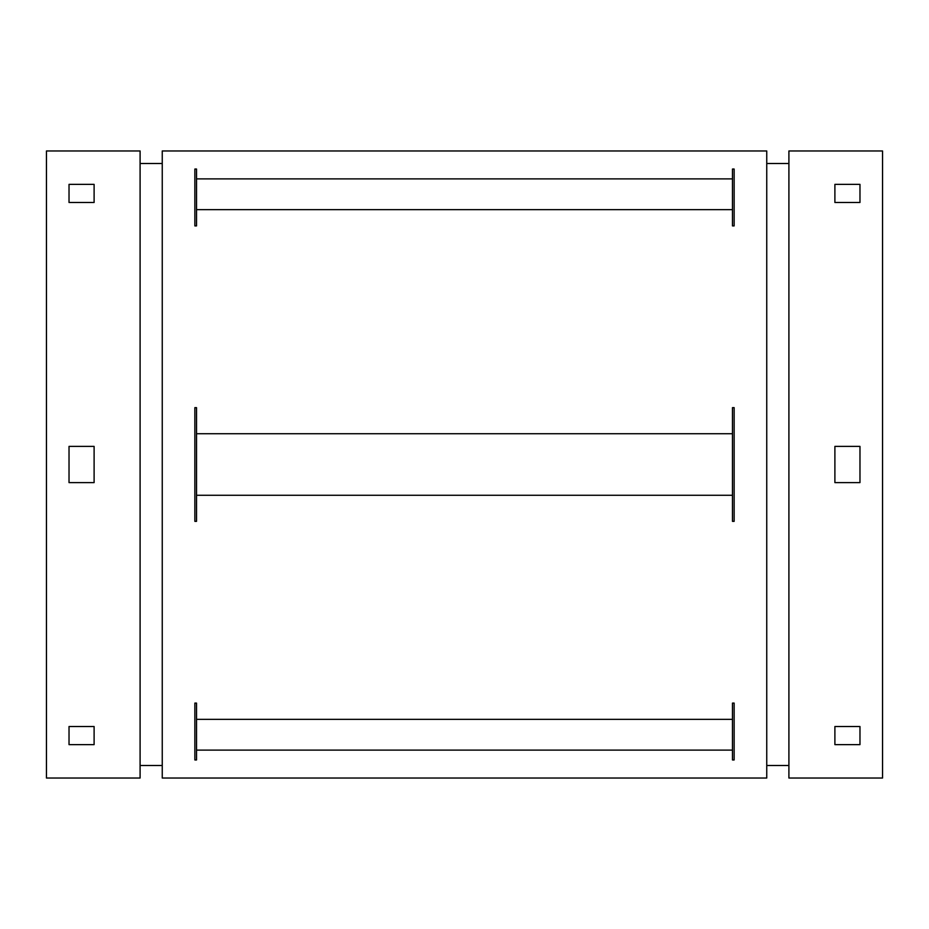 <?xml version="1.0" encoding="UTF-8"?>
<svg xmlns="http://www.w3.org/2000/svg" width="929" height="929" viewBox="0 0 929 929"><rect width="100%" height="100%" fill="white"/><g stroke="black" fill="none" stroke-linecap="round" stroke-linejoin="round"><path stroke-width="1.39" d="M196.53 209.664L196.53 169.043L196.53 178.891L732.47 178.891L732.47 225.898L732.47 209.664L196.53 209.664L196.53 225.898L196.53 209.664L732.47 209.664L732.47 169.043L732.47 178.891L196.53 178.891L196.53 209.664M196.53 495.273L196.53 407.645L196.53 433.727L732.47 433.727L732.47 521.355L732.47 495.273L196.53 495.273L196.53 521.355L196.53 495.273L732.47 495.273L732.47 407.645L732.47 433.727L196.53 433.727L196.53 495.273M196.53 750.109L196.53 703.102L196.53 719.336L732.47 719.336L732.47 759.957L732.47 750.109L196.53 750.109L196.53 759.957L196.53 750.109L732.47 750.109L732.47 703.102L732.47 719.336L196.53 719.336L196.53 750.109M46.45 673.525L46.45 150.962L46.45 778.037L140.093 778.037L140.093 150.962L46.45 150.962L140.093 150.962L140.093 673.525M94.108 446.396L94.108 482.604L69.025 482.604L69.025 446.396L94.108 446.396L69.025 446.396L69.025 482.604L94.108 482.604L94.108 446.396M94.108 726.524L94.108 744.628L69.025 744.628L69.025 726.524L94.108 726.524L69.025 726.524L69.025 744.628L94.108 744.628L94.108 726.524M94.108 184.372L94.108 202.476L69.025 202.476L69.025 184.372L94.108 184.372L69.025 184.372L69.025 202.476L94.108 202.476L94.108 184.372M788.907 673.525L788.907 150.962L788.907 778.037L882.55 778.037L882.55 150.962L788.907 150.962L882.55 150.962M859.975 446.396L859.975 482.604L834.892 482.604L834.892 446.396L859.975 446.396L834.892 446.396L834.892 482.604L859.975 482.604L859.975 446.396M859.975 726.524L859.975 744.628L834.892 744.628L834.892 726.524L859.975 726.524L834.892 726.524L834.892 744.628L859.975 744.628L859.975 726.524M859.975 184.372L859.975 202.476L834.892 202.476L834.892 184.372L859.975 184.372L834.892 184.372L834.892 202.476L859.975 202.476L859.975 184.372M788.907 150.962L788.907 255.475M766.75 163.504L788.907 163.504L766.75 163.504M766.75 255.475L766.75 673.525M162.25 673.525L162.25 150.962L162.25 778.037L766.75 778.037L766.75 150.962L162.25 150.962L766.75 150.962M734.142 407.645L734.142 521.355L732.47 521.355L734.142 521.355L734.142 407.645L732.47 407.645L734.142 407.645M196.53 521.355L194.858 521.355L194.858 407.645L196.53 407.645L194.858 407.645L194.858 521.355L196.53 521.355M734.142 759.957L732.47 759.957L734.142 759.957L734.142 703.102L734.142 759.957M196.53 759.957L194.858 759.957L194.858 703.102L196.53 703.102L194.858 703.102L194.858 759.957L196.53 759.957M732.47 703.102L734.142 703.102L732.47 703.102M734.142 225.898L732.47 225.898L734.142 225.898L734.142 169.043L734.142 225.898M196.53 225.898L194.858 225.898L194.858 169.043L196.53 169.043L194.858 169.043L194.858 225.898L196.53 225.898M732.47 169.043L734.142 169.043L732.47 169.043M162.25 150.962L162.25 255.475M140.093 163.504L162.25 163.504L140.093 163.504M140.093 255.475L140.093 150.962M766.75 765.496L788.907 765.496M140.093 765.496L162.25 765.496"/></g></svg>
